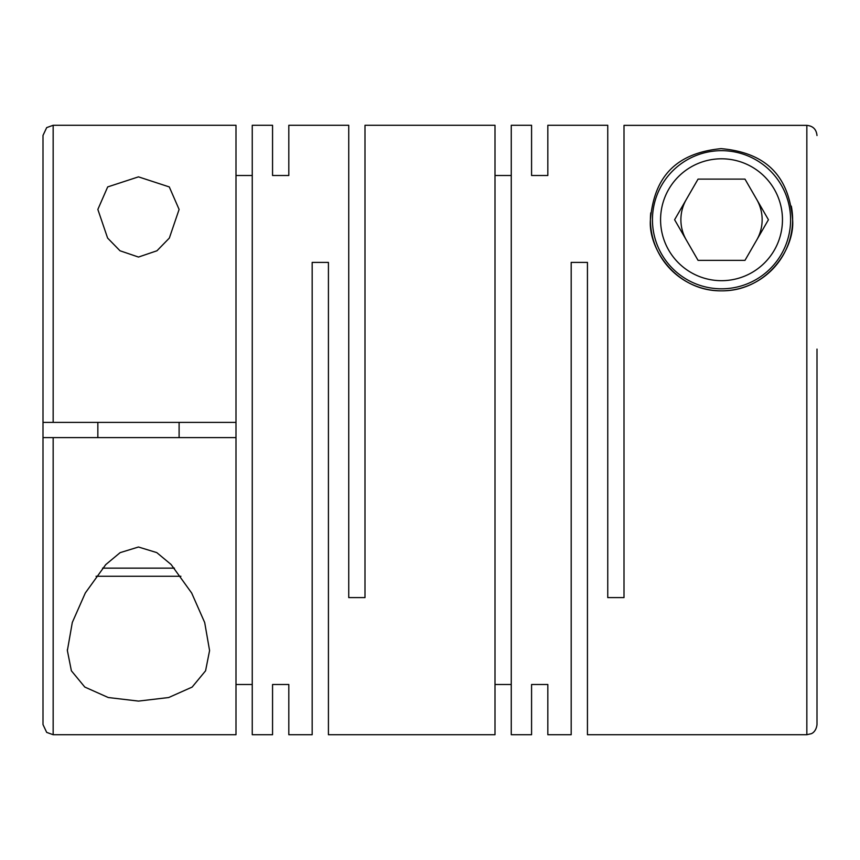<?xml version="1.0" encoding="UTF-8"?>
<svg xmlns="http://www.w3.org/2000/svg" width="860" height="860" viewBox="0 0 860 860"><rect width="100%" height="100%" fill="white"/><g stroke="black" fill="none" stroke-linecap="round" stroke-linejoin="round"><path stroke-width="1.29" d="M138.481 176.859L107.683 186.921L97.846 209.442L107.607 238.059L119.992 250.765L138.481 257.054L156.961 250.776L169.345 238.07L179.106 209.442L169.291 186.932L138.481 176.859M531.577 684.495L531.577 734.72L531.577 684.495L547.831 684.495L547.831 734.72L571.191 734.72L571.191 262.397L587.445 262.397L587.445 734.72L806.841 734.72L806.841 125.367L624.005 125.367L624.005 597.603L607.751 597.603L607.751 125.281L547.831 125.281L547.831 175.504L547.831 125.281M791.308 206.131A71.1 71.1 0 0 1 792.619 219.741C789.469 183.137 772.764 153.144 721.088 148.64C669.929 153.65 653.611 183.32 650.418 219.741C647.988 248.948 676.669 291.465 721.691 290.841C766.668 291.153 794.952 248.948 792.619 219.741A71.1 71.1 0 0 1 721.518 290.841A71.1 71.1 0 0 1 650.751 212.871M531.577 125.281L531.577 175.504L531.577 125.281L511.259 125.281L511.259 734.72L531.577 734.72M495.005 684.495L511.259 684.495M272.555 175.504L272.555 125.281L272.555 175.504L288.81 175.504L288.81 125.281L348.741 125.281L348.741 597.603L364.995 597.603L364.995 125.281L495.005 125.281L495.005 734.72L328.423 734.72L328.423 262.397L312.169 262.397L312.169 734.72L288.81 734.72L288.81 684.495L288.81 734.72M547.831 734.72L547.831 684.495M531.577 175.504L547.831 175.504M495.005 175.504L511.259 175.504M138.481 547.014L120.131 552.647L105.737 564.622L85.323 592.97L72.305 622.457L67.37 650.558L71.38 670.789L84.796 687.054L108.263 697.524L138.481 701.093L168.7 697.524L192.135 687.086L205.572 670.811L209.582 650.558L204.701 622.565L191.673 593.034L171.097 564.493L156.767 552.604L138.481 547.014M272.555 125.281L252.249 125.281L252.249 734.72L272.555 734.72L272.555 684.495L272.555 734.72M235.995 684.495L252.249 684.495M235.995 437.622L235.995 734.72L53.159 734.72L53.159 437.622L235.995 437.622L235.995 422.378L53.159 422.378L53.159 125.281L46.687 127.602L43 135.428L43 333.508M272.555 684.495L288.81 684.495M53.159 437.622L43 437.622L43 135.428M43 422.378L53.159 422.378M806.841 734.72L811.238 733.72C811.195 733.763 816.065 732.247 817 724.571L817 349.096M790.587 219.741A69.069 69.069 0 0 1 721.518 288.81A69.069 69.069 0 0 1 652.45 219.741A69.069 69.069 0 0 1 721.518 150.672A69.069 69.069 0 0 1 790.587 219.741M782.46 219.741A60.942 60.942 0 0 1 721.518 280.683A60.942 60.942 0 0 1 660.577 219.741A60.942 60.942 0 0 1 721.518 158.799A60.942 60.942 0 0 1 782.46 219.741M686.334 199.423A40.635 40.635 0 0 0 686.334 240.058M756.703 240.058A40.635 40.635 0 0 0 756.703 199.423M102.544 568.137L174.419 568.137M96.062 576.264L180.901 576.264M235.995 175.504L252.249 175.504M53.159 125.281L235.995 125.281L235.995 422.378M288.81 125.281L288.81 175.504M674.605 219.741L698.062 260.365L744.975 260.365L768.432 219.741L744.975 179.106L698.062 179.106L674.605 219.741M806.841 125.367C813.001 125.969 816.387 129.355 817 135.536M53.159 734.72L46.687 732.397L43 724.571L43 437.622M67.381 650.558L67.381 649.493M179.106 437.622L179.106 422.378M97.846 437.622L97.846 422.378"/></g></svg>
